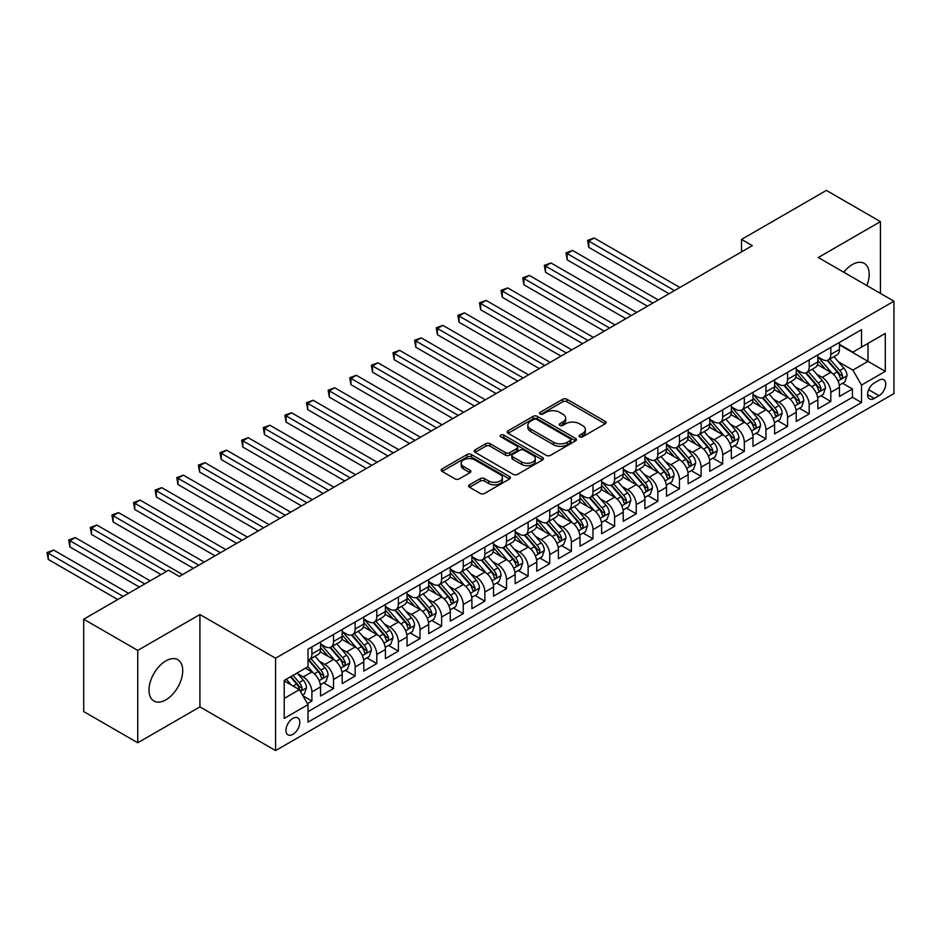 <?xml version="1.0" encoding="UTF-8"?>
<svg xmlns="http://www.w3.org/2000/svg" width="941" height="941" viewBox="0 0 941 941"><rect width="100%" height="100%" fill="white"/><g stroke="black" fill="none" stroke-linecap="round" stroke-linejoin="round"><path stroke-width="1.41" d="M579.644 436.8A2.105 1.212 0 0 0 582.608 436.8L605.157 423.779A2.999 1.729 0 0 0 606.039 422.556A2.999 1.729 0 0 0 605.157 421.333L566.964 399.278A2.999 1.729 0 0 0 562.718 399.278L540.169 412.299A2.105 1.212 0 0 0 539.546 413.158A2.105 1.212 0 0 0 540.169 414.005A2.105 1.212 0 0 0 543.133 414.005L546.051 412.323A9.61 5.54 0 0 1 559.636 412.323L562.824 414.169A9.61 5.54 0 0 1 565.635 418.086A9.61 5.54 0 0 1 562.824 422.003L559.907 423.685A2.105 1.212 0 0 0 559.283 424.544A2.105 1.212 0 0 0 559.907 425.403A2.105 1.212 0 0 0 562.871 425.403L565.788 423.721A9.61 5.54 0 0 1 579.374 423.721L582.561 425.555A9.61 5.54 0 0 1 585.373 429.484A9.61 5.54 0 0 1 582.561 433.401L579.644 435.083A2.105 1.212 0 0 0 579.021 435.942A2.105 1.212 0 0 0 579.644 436.8L579.644 435.083M165.863 699.845A23.854 13.774 120 0 0 181.437 678.826A23.854 13.774 120 0 0 177.778 659.712A23.854 13.774 120 0 0 165.863 660.9A23.854 13.774 120 0 0 150.278 681.907A23.854 13.774 120 0 0 153.936 701.021A23.854 13.774 120 0 0 165.863 699.845M866.849 285.558A23.854 13.774 120 0 0 864.25 263.386A23.854 13.774 120 0 0 852.334 264.562A23.854 13.774 120 0 0 843.759 272.22M292.886 734.356A9.786 5.646 120 0 0 299.273 725.734A9.786 5.646 120 0 0 297.779 717.889A9.786 5.646 120 0 0 292.886 718.383A9.786 5.646 120 0 0 286.487 727.005A9.786 5.646 120 0 0 287.993 734.839A9.786 5.646 120 0 0 292.886 734.356M469.547 484.803A2.999 1.729 0 0 0 468.665 486.026A2.999 1.729 0 0 0 469.547 487.25L480.263 493.437A2.999 1.729 0 0 0 484.509 493.437L509.551 478.981A2.999 1.729 0 0 0 510.434 477.757A2.999 1.729 0 0 0 509.551 476.534L471.347 454.479A2.999 1.729 0 0 0 467.112 454.479L442.058 468.936A2.999 1.729 0 0 0 441.188 470.159A2.999 1.729 0 0 0 442.058 471.382L455.009 478.863A2.999 1.729 0 0 0 459.255 478.863L469.971 472.676A2.999 1.729 0 0 0 470.853 471.441A2.999 1.729 0 0 0 469.971 470.218L463.548 466.513A8.034 4.634 0 0 1 461.196 463.231A8.034 4.634 0 0 1 466.16 458.949A8.034 4.634 0 0 1 474.911 459.961L500.059 474.476A8.034 4.634 0 0 1 502.412 477.757A8.034 4.634 0 0 1 497.448 482.039A8.034 4.634 0 0 1 488.697 481.027L484.509 478.616A2.999 1.729 0 0 0 480.263 478.616L469.547 484.803L469.547 487.25L480.263 481.11L480.263 478.616M199.915 614.52L137.751 650.407L83.702 619.202L83.702 711.572L137.751 742.778L199.915 706.891L275.584 750.589L275.584 658.206L199.915 614.52L199.915 706.891M880.435 293.404L880.435 221.617L818.282 257.516L893.95 301.202L275.584 658.206M880.435 221.617L826.386 190.411L741.52 239.414L741.52 251.894M83.702 619.202L168.557 570.211L179.366 576.445L752.33 245.648L741.52 239.414M546.262 455.338A2.999 1.729 0 0 0 550.509 455.338L575.551 440.87A2.999 1.729 0 0 0 576.433 439.647A2.999 1.729 0 0 0 575.551 438.424L537.358 416.369A2.999 1.729 0 0 0 533.112 416.369L508.069 430.825A2.999 1.729 0 0 0 507.187 432.048A2.999 1.729 0 0 0 508.069 433.283L546.262 455.338M501.588 437.259A2.105 1.212 0 0 1 503.717 437.553L503.717 435.06L542.557 457.479A2.999 1.729 0 0 1 543.428 458.702A2.999 1.729 0 0 1 542.557 459.926L517.515 474.382A2.999 1.729 0 0 1 513.268 474.382L475.064 452.327L485.779 446.187L485.779 443.693L475.064 449.88A2.999 1.729 0 0 0 474.182 451.104A2.999 1.729 0 0 0 475.064 452.327L475.064 449.88M485.779 446.187A2.999 1.729 0 0 1 490.026 446.187L490.026 443.693A2.999 1.729 0 0 0 485.779 443.693M490.026 443.693L505.517 452.633A2.999 1.729 0 0 0 509.763 452.633L516.868 448.528A2.999 1.729 0 0 0 517.75 447.304A2.999 1.729 0 0 0 516.868 446.081L500.741 436.765A2.105 1.212 0 0 1 500.13 435.906A2.105 1.212 0 0 1 501.424 434.789A2.105 1.212 0 0 1 503.717 435.06M307.425 703.621L311.906 701.033L302.931 695.846M297.827 673.803L303.261 676.932A12.233 7.058 60 0 1 311.906 691.917L320.552 686.918L320.552 696.034L333.526 688.541L323.692 682.86M319.458 661.323L324.88 664.452A12.233 7.058 60 0 1 333.526 679.437L342.183 674.438L342.183 683.554L355.157 676.061L345.312 670.38M341.077 648.831L346.5 651.972A12.233 7.058 60 0 1 355.157 666.946L363.802 661.958L363.802 671.074L376.776 663.581L366.931 657.9M362.697 636.351L368.119 639.492A12.233 7.058 60 0 1 376.776 654.466L385.422 649.478L385.422 658.582L398.396 651.101L388.551 645.42M384.316 623.871L389.75 627A12.233 7.058 60 0 1 398.396 641.985L407.041 636.986L407.041 646.102L420.015 638.61L410.182 632.928M405.936 611.391L411.37 614.52A12.233 7.058 60 0 1 420.015 629.505L428.661 624.506L428.661 633.622L441.635 626.13L431.801 620.448M427.555 598.899L432.989 602.04A12.233 7.058 60 0 1 441.635 617.014L450.28 612.026L450.28 621.142L463.254 613.65L453.421 607.968M449.175 586.419L454.609 589.56A12.233 7.058 60 0 1 463.254 604.534L471.9 599.546L471.9 608.651L484.874 601.17L475.04 595.488M470.806 573.939L476.228 577.068A12.233 7.058 60 0 1 484.874 592.054L493.531 587.055L493.531 596.171L506.505 588.678L496.66 582.997M492.425 561.459L497.848 564.588A12.233 7.058 60 0 1 506.505 579.574L515.15 574.575L515.15 583.691L528.124 576.198L518.279 570.517M514.045 548.968L519.467 552.108A12.233 7.058 60 0 1 528.124 567.082L536.77 562.095L536.77 571.211L549.744 563.718L539.899 558.037M535.664 536.488L541.099 539.628A12.233 7.058 60 0 1 549.744 554.602L558.389 549.615L558.389 558.719L571.363 551.238L561.53 545.557M557.284 524.008L562.718 527.136A12.233 7.058 60 0 1 571.363 542.122L580.009 537.123L580.009 546.239L592.983 538.746L583.149 533.077M578.903 511.528L584.337 514.656A12.233 7.058 60 0 1 592.983 529.642L601.628 524.643L601.628 533.759L614.602 526.266L604.769 520.585M600.523 499.036L605.957 502.176A12.233 7.058 60 0 1 614.602 517.15L623.248 512.163L623.248 521.279L636.222 513.786L626.388 508.105M622.154 486.556L627.576 489.696A12.233 7.058 60 0 1 636.222 504.67L644.879 499.683L644.879 508.787L657.841 501.306L648.008 495.625M643.773 474.076L649.196 477.205A12.233 7.058 60 0 1 657.841 492.19L666.499 487.191L666.499 496.307L679.473 488.814L669.627 483.145M665.393 461.596L670.815 464.725A12.233 7.058 60 0 1 679.473 479.71L688.118 474.711L688.118 483.827L701.092 476.334L691.247 470.653M687.012 449.104L692.447 452.245A12.233 7.058 60 0 1 701.092 467.218L709.737 462.231L709.737 471.347L722.712 463.854L712.878 458.173M708.632 436.624L714.066 439.765A12.233 7.058 60 0 1 722.712 454.738L731.357 449.751L731.357 458.855L744.331 451.374L734.498 445.693M730.251 424.144L735.686 427.273A12.233 7.058 60 0 1 744.331 442.258L752.976 437.259L752.976 446.375L765.95 438.882L756.117 433.213M751.871 411.664L757.305 414.793A12.233 7.058 60 0 1 765.95 429.778L774.596 424.779L774.596 433.895L787.57 426.402L777.737 420.721M773.502 399.184L778.925 402.313A12.233 7.058 60 0 1 787.57 417.286L796.227 412.299L796.227 421.415L809.189 413.922L799.356 408.241M795.121 386.692L800.544 389.833A12.233 7.058 60 0 1 809.189 404.806L817.847 399.819L817.847 408.923L830.821 401.442L830.821 392.326A12.233 7.058 -120 0 0 822.163 377.341L816.741 374.212M820.975 395.761L830.821 401.442M320.552 686.918A12.233 7.058 -120 0 0 311.906 671.945L305.425 668.192M342.183 674.438A12.233 7.058 -120 0 0 333.526 659.465L320.163 651.737M363.802 661.958A12.233 7.058 -120 0 0 355.157 646.973L341.783 639.257M385.422 649.478A12.233 7.058 -120 0 0 376.776 634.493L363.402 626.777M407.041 636.986A12.233 7.058 -120 0 0 398.396 622.013L385.022 614.297M428.661 624.506A12.233 7.058 -120 0 0 420.015 609.533L406.641 601.805M450.28 612.026A12.233 7.058 -120 0 0 441.635 597.041L428.261 589.325M471.9 599.546A12.233 7.058 -120 0 0 463.254 584.561L449.88 576.845M493.531 587.055A12.233 7.058 -120 0 0 484.874 572.081L471.512 564.365M515.15 574.575A12.233 7.058 -120 0 0 506.505 559.601L493.131 551.873M536.77 562.095A12.233 7.058 -120 0 0 528.124 547.109L514.751 539.393M558.389 549.615A12.233 7.058 -120 0 0 549.744 534.629L536.37 526.913M580.009 537.123A12.233 7.058 -120 0 0 571.363 522.149L557.989 514.433M601.628 524.643A12.233 7.058 -120 0 0 592.983 509.669L579.609 501.941M623.248 512.163A12.233 7.058 -120 0 0 614.602 497.177L601.228 489.461M644.879 499.683A12.233 7.058 -120 0 0 636.222 484.697L622.86 476.981M666.499 487.191A12.233 7.058 -120 0 0 657.841 472.217L644.479 464.501M688.118 474.711A12.233 7.058 -120 0 0 679.473 459.737L666.099 452.009M709.737 462.231A12.233 7.058 -120 0 0 701.092 447.246L687.718 439.529M731.357 449.751A12.233 7.058 -120 0 0 722.712 434.766L709.338 427.049M752.976 437.259A12.233 7.058 -120 0 0 744.331 422.286L730.957 414.569M774.596 424.779A12.233 7.058 -120 0 0 765.95 409.805L752.577 402.078M796.227 412.299A12.233 7.058 -120 0 0 787.57 397.314L774.208 389.598M817.847 399.819A12.233 7.058 -120 0 0 809.189 384.834L795.827 377.118M879.035 380.223L874.271 382.963A9.481 5.47 120 0 0 868.084 391.315A9.481 5.47 120 0 0 869.531 398.913A9.481 5.47 120 0 0 874.271 398.443L879.035 395.702A9.481 5.47 120 0 0 885.222 387.339A9.481 5.47 120 0 0 883.775 379.752A9.481 5.47 120 0 0 879.035 380.223M275.584 750.589L893.95 393.573L893.95 301.202M284.229 698.41L299.367 689.671L308.013 704.644L308.013 722.123L861.521 402.56L861.521 385.081L852.875 370.107L838.36 361.732M308.013 704.644L284.229 718.383L284.229 680.425L308.013 666.698L308.013 649.219L861.521 329.668L861.521 347.135L885.305 333.408L885.305 371.354L861.521 385.081M320.552 643.985L324.88 646.479A12.233 7.058 60 0 0 330.997 647.079L339.642 642.091A12.233 7.058 -120 0 0 342.183 636.492L342.183 629.505M342.183 631.493L346.5 633.999A12.233 7.058 60 0 0 352.616 634.599L361.262 629.611A12.233 7.058 -120 0 0 363.802 624.012L363.802 617.014M363.802 619.013L368.119 621.507A12.233 7.058 60 0 0 374.236 622.119L382.893 617.12A12.233 7.058 -120 0 0 385.422 611.521L385.422 604.534M385.422 606.533L389.75 609.027A12.233 7.058 60 0 0 395.855 609.639L404.512 604.64A12.233 7.058 -120 0 0 407.041 599.041L407.041 592.054M407.041 594.053L411.37 596.547A12.233 7.058 60 0 0 417.486 597.147L426.132 592.16A12.233 7.058 -120 0 0 428.661 586.561L428.661 579.574M428.661 581.562L432.989 584.067A12.233 7.058 60 0 0 439.106 584.667L447.751 579.68A12.233 7.058 -120 0 0 450.28 574.081L450.28 567.082M450.28 569.082L454.609 571.575A12.233 7.058 60 0 0 460.725 572.187L469.371 567.188A12.233 7.058 -120 0 0 471.9 561.589L471.9 554.602M471.9 556.601L476.228 559.095A12.233 7.058 60 0 0 482.345 559.707L490.99 554.708A12.233 7.058 -120 0 0 493.531 549.109L493.531 542.122M493.531 544.121L497.848 546.615A12.233 7.058 60 0 0 503.964 547.215L512.61 542.228A12.233 7.058 -120 0 0 515.15 536.629L515.15 529.642M515.15 531.63L519.467 534.135A12.233 7.058 60 0 0 525.584 534.735L534.241 529.748A12.233 7.058 -120 0 0 536.77 524.149L536.77 517.15M536.77 519.15L541.099 521.643A12.233 7.058 60 0 0 547.203 522.255L555.86 517.256A12.233 7.058 -120 0 0 558.389 511.657L558.389 504.67M558.389 506.67L562.718 509.163A12.233 7.058 60 0 0 568.835 509.775L577.48 504.776A12.233 7.058 -120 0 0 580.009 499.177L580.009 492.19M580.009 494.19L584.337 496.683A12.233 7.058 60 0 0 590.454 497.283L599.099 492.296A12.233 7.058 -120 0 0 601.628 486.697L601.628 479.71M601.628 481.698L605.957 484.203A12.233 7.058 60 0 0 612.073 484.803L620.719 479.816A12.233 7.058 -120 0 0 623.248 474.217L623.248 467.218M623.248 469.218L627.576 471.712A12.233 7.058 60 0 0 633.693 472.323L642.338 467.324A12.233 7.058 -120 0 0 644.879 461.725L644.879 454.738M644.879 456.738L649.196 459.232A12.233 7.058 60 0 0 655.312 459.843L663.958 454.844A12.233 7.058 -120 0 0 666.499 449.245L666.499 442.258M666.499 444.258L670.815 446.752A12.233 7.058 60 0 0 676.932 447.351L685.589 442.364A12.233 7.058 -120 0 0 688.118 436.765L688.118 429.778M688.118 431.766L692.447 434.272A12.233 7.058 60 0 0 698.551 434.871L707.209 429.884A12.233 7.058 -120 0 0 709.737 424.285L709.737 417.286M709.737 419.286L714.066 421.78A12.233 7.058 60 0 0 720.183 422.391L728.828 417.392A12.233 7.058 -120 0 0 731.357 411.793L731.357 404.806M731.357 406.806L735.686 409.3A12.233 7.058 60 0 0 741.802 409.911L750.447 404.912A12.233 7.058 -120 0 0 752.976 399.313L752.976 392.326M752.976 394.326L757.305 396.82A12.233 7.058 60 0 0 763.422 397.431L772.067 392.432A12.233 7.058 -120 0 0 774.596 386.833L774.596 379.846M774.596 381.846L778.925 384.34A12.233 7.058 60 0 0 785.041 384.94L793.686 379.952A12.233 7.058 -120 0 0 796.227 374.353L796.227 367.355M796.227 369.354L800.544 371.86A12.233 7.058 60 0 0 806.66 372.46L815.306 367.472A12.233 7.058 -120 0 0 817.847 361.873L817.847 354.875M308.013 711.643L852.44 397.325L852.44 388.951L839.466 396.443L839.466 387.339A12.233 7.058 -120 0 0 830.821 372.354L817.447 364.637M817.847 356.874L822.163 359.368A12.233 7.058 -120 0 0 828.28 359.98A12.233 7.058 -120 0 0 830.821 354.381L830.821 347.382M828.28 359.98L836.937 354.98A12.233 7.058 -120 0 0 839.466 349.382L839.466 342.395M311.906 646.973L311.906 653.971A12.233 7.058 60 0 1 309.377 659.57A12.233 7.058 60 0 1 308.013 660.064M309.377 659.57L318.023 654.571A12.233 7.058 -120 0 0 320.552 648.972L320.552 641.985M333.526 634.493L333.526 641.48A12.233 7.058 60 0 1 330.997 647.079M355.157 622.013L355.157 629A12.233 7.058 60 0 1 352.616 634.599M376.776 609.533L376.776 616.52A12.233 7.058 60 0 1 374.236 622.119M398.396 597.041L398.396 604.04A12.233 7.058 60 0 1 395.855 609.639M420.015 584.561L420.015 591.548A12.233 7.058 60 0 1 417.486 597.147M441.635 572.081L441.635 579.068A12.233 7.058 60 0 1 439.106 584.667M463.254 559.601L463.254 566.588A12.233 7.058 60 0 1 460.725 572.187M484.874 547.109L484.874 554.108A12.233 7.058 60 0 1 482.345 559.707M506.505 534.629L506.505 541.616A12.233 7.058 60 0 1 503.964 547.215M528.124 522.149L528.124 529.136A12.233 7.058 60 0 1 525.584 534.735M549.744 509.669L549.744 516.656A12.233 7.058 60 0 1 547.203 522.255M571.363 497.177L571.363 504.176A12.233 7.058 60 0 1 568.835 509.775M592.983 484.697L592.983 491.684A12.233 7.058 60 0 1 590.454 497.283M614.602 472.217L614.602 479.204A12.233 7.058 60 0 1 612.073 484.803M636.222 459.737L636.222 466.724A12.233 7.058 60 0 1 633.693 472.323M657.841 447.246L657.841 454.244A12.233 7.058 60 0 1 655.312 459.843M679.473 434.766L679.473 441.752A12.233 7.058 60 0 1 676.932 447.351M701.092 422.286L701.092 429.272A12.233 7.058 60 0 1 698.551 434.871M722.712 409.805L722.712 416.792A12.233 7.058 60 0 1 720.183 422.391M744.331 397.314L744.331 404.312A12.233 7.058 60 0 1 741.802 409.911M765.95 384.834L765.95 391.832A12.233 7.058 60 0 1 763.422 397.431M787.57 372.354L787.57 379.341A12.233 7.058 60 0 1 785.041 384.94M809.189 359.874L809.189 366.861A12.233 7.058 60 0 1 806.66 372.46M809.189 404.806L809.189 413.922M787.57 417.286L787.57 426.402M765.95 429.778L765.95 438.882M744.331 442.258L744.331 451.374M722.712 454.738L722.712 463.854M701.092 467.218L701.092 476.334M679.473 479.71L679.473 488.814M657.841 492.19L657.841 501.306M636.222 504.67L636.222 513.786M614.602 517.15L614.602 526.266M592.983 529.642L592.983 538.746M571.363 542.122L571.363 551.238M549.744 554.602L549.744 563.718M528.124 567.082L528.124 576.198M506.505 579.574L506.505 588.678M484.874 592.054L484.874 601.17M463.254 604.534L463.254 613.65M441.635 617.014L441.635 626.13M420.015 629.505L420.015 638.61M398.396 641.985L398.396 651.101M376.776 654.466L376.776 663.581M355.157 666.946L355.157 676.061M333.526 679.437L333.526 688.541M311.906 691.917L311.906 701.033M299.367 689.671L284.229 680.931M852.875 370.107L868.002 361.368L868.002 343.394L885.305 333.408M839.466 344.888L885.305 371.354M839.466 344.394L852.875 352.134L861.521 347.135M137.751 650.407L137.751 742.778M842.595 383.281L852.44 388.951M852.44 397.325L861.521 402.56M580.479 437.095L582.561 435.895A9.61 5.54 0 0 0 585.373 431.978L585.373 429.484M565.635 418.086L565.635 420.58A9.61 5.54 0 0 1 562.824 424.497L560.742 425.697M605.122 423.803L566.964 401.772A2.999 1.729 0 0 0 562.718 401.772L541.004 414.311M575.516 440.894L537.358 418.863A2.999 1.729 0 0 0 533.112 418.863L508.105 433.295L508.069 430.825M570.246 440.506A2.105 1.212 0 0 0 570.869 439.647A2.105 1.212 0 0 0 570.246 438.788L536.711 419.427A2.105 1.212 0 0 0 533.747 419.427L530.665 421.203A9.61 5.54 0 0 0 527.854 425.132A9.61 5.54 0 0 0 530.665 429.049L553.59 442.282A9.61 5.54 0 0 0 567.176 442.282L570.246 440.506L570.246 442.999A2.105 1.212 0 0 0 570.869 442.141L570.869 439.647M527.854 425.132L527.854 427.626A9.61 5.54 0 0 0 530.665 431.543L530.665 429.049M570.246 442.999L567.176 444.775A9.61 5.54 0 0 1 553.59 444.775L530.665 431.543M490.026 446.187L505.517 455.138A2.999 1.729 0 0 0 509.763 455.138L516.868 451.033A2.999 1.729 0 0 0 517.75 449.81L517.75 447.304M503.717 437.553L542.51 459.949M521.596 461.913A8.034 4.634 0 0 0 530.348 462.925A8.034 4.634 0 0 0 535.3 458.643A8.034 4.634 0 0 0 532.947 455.362L524.09 450.245A2.999 1.729 0 0 0 519.844 450.245L512.739 454.35A2.999 1.729 0 0 0 511.857 455.573A2.999 1.729 0 0 0 512.739 456.808L521.596 461.913L521.596 464.419A8.034 4.634 0 0 0 530.348 465.419A8.034 4.634 0 0 0 535.3 461.137L535.3 458.643M511.857 455.573L511.857 458.079A2.999 1.729 0 0 0 512.739 459.302L512.739 456.808M521.596 464.419L512.739 459.302M502.412 477.757L502.412 480.251A8.034 4.634 0 0 1 497.448 484.533A8.034 4.634 0 0 1 488.697 483.533L484.509 481.11A2.999 1.729 0 0 0 480.263 481.11M461.196 463.231L461.196 465.736A8.034 4.634 0 0 0 463.548 469.006L463.548 466.513M469.935 472.688L463.548 469.006M509.516 479.004L471.347 456.973A2.999 1.729 0 0 0 467.112 456.973L442.105 471.406M839.278 385.187L844.865 381.964L847.029 375.718A8.104 4.681 -120 0 0 843.877 368.119L833.997 356.674M832.02 373.142L820.305 359.58A23.396 13.503 -120 0 0 817.847 357.004M825.598 369.343L819.035 361.756A19.42 11.21 -120 0 0 817.847 360.45M679.896 287.476L594.171 237.979L588.772 241.096L588.772 247.342L669.086 293.71M827.186 360.415L837.172 371.989A8.104 4.681 60 0 1 840.066 377.564C841.278 379.199 842.148 378.694 842.654 376.071A8.104 4.681 -120 0 0 839.772 370.483L829.891 359.05M827.774 360.227L838.502 372.66A4.129 2.388 60 0 1 839.548 374.271L842.654 376.071M840.066 377.564L840.654 378.529M588.772 247.342L587.584 240.414L674.497 290.593M587.584 240.414L594.171 237.979M817.658 397.678L823.246 394.444L825.41 388.21A8.104 4.681 -120 0 0 822.258 380.599L812.377 369.166M810.401 385.622L798.686 372.06A23.396 13.503 -120 0 0 796.227 369.495M803.967 381.823L797.415 374.236A19.42 11.21 -120 0 0 796.227 372.93M658.277 299.956L572.551 250.459L567.141 253.576L567.141 259.822L647.467 306.19M805.555 372.895L815.553 384.469A8.104 4.681 60 0 1 818.447 390.045C819.658 391.679 820.528 391.185 821.034 388.551A8.104 4.681 -120 0 0 818.152 382.975L808.272 371.53M806.143 372.707L816.882 385.14A4.129 2.388 60 0 1 817.929 386.751L821.034 388.551M818.447 390.045L819.035 391.009M567.141 259.822L565.953 252.894L652.878 303.073M565.953 252.894L572.551 250.459M796.039 410.158L801.626 406.935L803.79 400.69A8.104 4.681 -120 0 0 800.638 393.079L790.758 381.646M788.77 398.114L777.054 384.551A23.396 13.503 -120 0 0 774.596 381.975M782.347 394.303L775.796 386.716A19.42 11.21 -120 0 0 774.596 385.41M636.657 312.436L550.932 262.939L545.521 266.068L545.521 272.302L625.847 318.681M783.935 385.387L793.933 396.949A8.104 4.681 60 0 1 796.815 402.536C798.039 404.16 798.897 403.665 799.415 401.031A8.104 4.681 -120 0 0 796.521 395.455L786.652 384.01M784.523 385.198L795.263 397.62A4.129 2.388 60 0 1 796.298 399.243L799.415 401.031M796.815 402.536L797.415 403.489M545.521 272.302L544.333 265.374L631.258 315.553M544.333 265.374L550.932 262.939M774.419 422.638L780.007 419.415L782.171 413.17A8.104 4.681 -120 0 0 779.007 405.559L769.138 394.126M767.15 410.594L755.435 397.031A23.396 13.503 -120 0 0 752.976 394.455M760.728 406.783L754.176 399.196A19.42 11.21 -120 0 0 752.976 397.89M615.038 324.916L529.312 275.419L523.902 278.548L523.902 284.782L604.228 331.161M762.316 397.867L772.314 409.429A8.104 4.681 60 0 1 775.196 415.016C776.419 416.64 777.278 416.145 777.795 413.522A8.104 4.681 -120 0 0 774.902 407.935L765.021 396.502M762.904 397.678L773.643 410.111A4.129 2.388 60 0 1 774.678 411.723L777.795 413.522M775.196 415.016L775.784 415.981M523.902 284.782L522.714 277.854L609.627 328.044M522.714 277.854L529.312 275.419M752.8 435.118L758.387 431.895L760.551 425.65A8.104 4.681 -120 0 0 757.387 418.051L747.507 406.606M745.531 423.074L733.815 409.511A23.396 13.503 -120 0 0 731.357 406.935M739.108 419.274L732.557 411.688A19.42 11.21 -120 0 0 731.357 410.382M593.418 337.407L507.693 287.911L502.282 291.028L502.282 297.274L582.608 343.641M740.696 410.347L750.695 421.921A8.104 4.681 60 0 1 753.576 427.496C754.8 429.131 755.658 428.625 756.176 426.002A8.104 4.681 -120 0 0 753.282 420.415L743.402 408.982M741.285 410.158L752.024 422.591A4.129 2.388 60 0 1 753.059 424.203L756.176 426.002M753.576 427.496L754.164 428.461M502.282 297.274L501.094 290.346L588.007 340.524M501.094 290.346L507.693 287.911M731.181 447.61L736.768 444.375L738.92 438.141A8.104 4.681 -120 0 0 735.768 430.531L725.887 419.098M723.911 435.554L712.196 421.991A23.396 13.503 -120 0 0 709.737 419.427M717.489 431.754L710.937 424.168A19.42 11.21 -120 0 0 709.737 422.862M571.799 349.887L486.062 300.391L480.663 303.508L480.663 309.754L560.989 356.121M719.077 422.827L729.063 434.401A8.104 4.681 60 0 1 731.957 439.976C733.18 441.611 734.039 441.117 734.556 438.482A8.104 4.681 -120 0 0 731.663 432.907L721.782 421.462M719.665 422.638L730.404 435.071A4.129 2.388 60 0 1 731.439 436.683L734.556 438.482M731.957 439.976L732.545 440.941M480.663 309.754L479.475 302.826L566.388 353.004M479.475 302.826L486.062 300.391M709.561 460.09L715.148 456.867L717.301 450.621A8.104 4.681 -120 0 0 714.148 443.011L704.268 431.578M702.292 448.045L690.576 434.471A23.396 13.503 -120 0 0 688.118 431.907M695.87 444.234L689.318 436.648A19.42 11.21 -120 0 0 688.118 435.342M550.167 362.367L464.442 312.871L459.043 316L459.043 322.234L539.358 368.613M697.457 435.318L707.444 446.881A8.104 4.681 60 0 1 710.337 452.468C711.549 454.091 712.419 453.597 712.925 450.962A8.104 4.681 -120 0 0 710.043 445.387L700.163 433.942M698.046 435.13L708.773 447.551A4.129 2.388 60 0 1 709.82 449.175L712.925 450.962M710.337 452.468L710.925 453.421M459.043 322.234L457.855 315.306L544.768 365.484M457.855 315.306L464.442 312.871M687.93 472.57L693.517 469.347L695.681 463.101A8.104 4.681 -120 0 0 692.529 455.491L682.648 444.058M680.672 460.525L668.957 446.963A23.396 13.503 -120 0 0 666.499 444.387M674.25 456.714L667.687 449.128A19.42 11.21 -120 0 0 666.499 447.822M528.548 374.847L442.823 325.351L437.424 328.48L437.424 334.714L517.738 381.093M675.838 447.798L685.824 459.361A8.104 4.681 60 0 1 688.718 464.948C689.929 466.571 690.8 466.077 691.306 463.454A8.104 4.681 -120 0 0 688.424 457.867L678.543 446.434M676.426 447.61L687.153 460.043A4.129 2.388 60 0 1 688.2 461.655L691.306 463.454M688.718 464.948L689.306 465.913M437.424 334.714L436.236 327.786L523.149 377.976M436.236 327.786L442.823 325.351M666.31 485.05L671.898 481.827L674.062 475.581A8.104 4.681 -120 0 0 670.909 467.983L661.029 456.538M659.053 473.005L647.337 459.443A23.396 13.503 -120 0 0 644.879 456.867M652.619 469.206L646.067 461.619A19.42 11.21 -120 0 0 644.879 460.314M506.928 387.327L421.203 337.843L415.804 340.96L415.804 347.205L496.119 393.573M654.207 460.278L664.205 471.853A8.104 4.681 60 0 1 667.098 477.428C668.31 479.063 669.18 478.557 669.686 475.934A8.104 4.681 -120 0 0 666.804 470.347L656.924 458.914M654.795 460.09L665.534 472.523A4.129 2.388 60 0 1 666.581 474.135L669.686 475.934M667.098 477.428L667.687 478.393M415.804 347.205L414.605 340.277L501.529 390.456M414.605 340.277L421.203 337.843M644.691 497.542L650.278 494.307L652.442 488.073A8.104 4.681 -120 0 0 649.29 480.463L639.409 469.018M637.433 485.485L625.706 471.923A23.396 13.503 -120 0 0 623.248 469.359M630.999 481.686L624.448 474.099A19.42 11.21 -120 0 0 623.248 472.794M485.309 399.819L399.584 350.323L394.173 353.44L394.173 359.685L474.499 406.053M632.587 472.758L642.585 484.333A8.104 4.681 60 0 1 645.467 489.908C646.69 491.543 647.549 491.037 648.067 488.414A8.104 4.681 -120 0 0 645.173 482.827L635.304 471.394M633.175 472.57L643.915 485.003A4.129 2.388 60 0 1 644.95 486.615L648.067 488.414M645.467 489.908L646.067 490.873M394.173 359.685L392.985 352.757L479.91 402.936M392.985 352.757L399.584 350.323M623.071 510.022L628.659 506.799L630.823 500.553A8.104 4.681 -120 0 0 627.659 492.943L617.79 481.51M615.802 497.977L604.087 484.403A23.396 13.503 -120 0 0 601.628 481.839M609.38 494.166L602.828 486.579A19.42 11.21 -120 0 0 601.628 485.274M463.69 412.299L377.964 362.803L372.554 365.92L372.554 372.165L452.88 418.545M610.968 485.25L620.966 496.813A8.104 4.681 60 0 1 623.848 502.4C625.071 504.023 625.93 503.529 626.447 500.894A8.104 4.681 -120 0 0 623.554 495.319L613.673 483.874M611.556 485.062L622.295 497.483A4.129 2.388 60 0 1 623.33 499.106L626.447 500.894M623.848 502.4L624.436 503.353M372.554 372.165L371.366 365.237L458.279 415.416M371.366 365.237L377.964 362.803M601.452 522.502L607.039 519.279L609.203 513.033A8.104 4.681 -120 0 0 606.039 505.423L596.159 493.99M594.183 510.457L582.467 496.895A23.396 13.503 -120 0 0 580.009 494.319M587.76 506.646L581.209 499.059A19.42 11.21 -120 0 0 580.009 497.754M442.07 424.779L356.345 375.283L350.934 378.411L350.934 384.646L431.26 431.025M589.348 497.73L599.346 509.293A8.104 4.681 60 0 1 602.228 514.88C603.452 516.503 604.31 516.009 604.828 513.386A8.104 4.681 -120 0 0 601.934 507.799L592.054 496.366M589.936 497.542L600.676 509.975A4.129 2.388 60 0 1 601.711 511.586L604.828 513.386M602.228 514.88L602.816 515.844M350.934 384.646L349.746 377.717L436.659 427.896M349.746 377.717L356.345 375.283M579.832 534.982L585.42 531.759L587.572 525.513A8.104 4.681 -120 0 0 584.42 517.915L574.539 506.47M572.563 522.937L560.848 509.375A23.396 13.503 -120 0 0 558.389 506.799M566.141 519.138L559.589 511.551A19.42 11.21 -120 0 0 558.389 510.245M420.451 437.259L334.714 387.774L329.315 390.891L329.315 397.137L409.641 443.505M567.729 510.21L577.715 521.784A8.104 4.681 60 0 1 580.609 527.36C581.832 528.995 582.691 528.489 583.208 525.866A8.104 4.681 -120 0 0 580.315 520.279L570.434 508.846M568.317 510.022L579.056 522.455A4.129 2.388 60 0 1 580.091 524.066L583.208 525.866M580.609 527.36L581.197 528.324M329.315 397.137L328.127 390.209L415.04 440.388M328.127 390.209L334.714 387.774M558.213 547.474L563.8 544.239L565.953 538.005A8.104 4.681 -120 0 0 562.8 530.395L552.92 518.95M550.944 535.417L539.228 521.855A23.396 13.503 -120 0 0 536.77 519.291M544.521 531.618L537.97 524.031A19.42 11.21 -120 0 0 536.77 522.726M398.819 449.751L313.094 400.254L307.695 403.371L307.695 409.617L388.01 455.985M546.109 522.69L556.096 534.265A8.104 4.681 60 0 1 558.989 539.84C560.201 541.475 561.071 540.969 561.577 538.346A8.104 4.681 -120 0 0 558.695 532.759L548.815 521.326M546.697 522.502L557.425 534.935A4.129 2.388 60 0 1 558.472 536.546L561.577 538.346M558.989 539.84L559.577 540.804M307.695 409.617L306.507 402.689L393.42 452.868M306.507 402.689L313.094 400.254M536.582 559.954L542.169 556.731L544.333 550.485A8.104 4.681 -120 0 0 541.181 542.875L531.3 531.442M529.324 547.909L517.609 534.335A23.396 13.503 -120 0 0 515.15 531.771M522.902 544.098L516.338 536.511A19.42 11.21 -120 0 0 515.15 535.206M377.2 462.231L291.475 412.734L286.076 415.851L286.076 422.097L366.39 468.477M524.49 535.182L534.476 546.745A8.104 4.681 60 0 1 537.37 552.332C538.581 553.955 539.452 553.461 539.958 550.826A8.104 4.681 -120 0 0 537.076 545.251L527.195 533.806M525.078 534.982L535.805 547.415A4.129 2.388 60 0 1 536.852 549.038L539.958 550.826M537.37 552.332L537.958 553.284M286.076 422.097L284.888 415.169L371.801 465.348M284.888 415.169L291.475 412.734M514.962 572.434L520.549 569.211L522.714 562.965A8.104 4.681 -120 0 0 519.561 555.355L509.681 543.922M507.705 560.389L495.989 546.827A23.396 13.503 -120 0 0 493.531 544.251M501.271 556.578L494.719 548.991A19.42 11.21 -120 0 0 493.531 547.686M355.58 474.711L269.855 425.214L264.456 428.343L264.456 434.577L344.771 480.957M502.859 547.662L512.857 559.225A8.104 4.681 60 0 1 515.75 564.812C516.962 566.435 517.832 565.941 518.338 563.306A8.104 4.681 -120 0 0 515.456 557.731L505.576 546.298M503.447 547.474L514.186 559.907A4.129 2.388 60 0 1 515.233 561.518L518.338 563.306M515.75 564.812L516.338 565.776M264.456 434.577L263.257 427.649L350.181 477.828M263.257 427.649L269.855 425.214M493.343 584.914L498.93 581.691L501.094 575.445A8.104 4.681 -120 0 0 497.942 567.846L488.061 556.402M486.085 572.869L474.37 559.307A23.396 13.503 -120 0 0 471.9 556.731M479.651 569.058L473.1 561.471A19.42 11.21 -120 0 0 471.9 560.177M333.961 487.191L248.236 437.706L242.825 440.823L242.825 447.069L323.151 493.437M481.239 560.142L491.237 571.716A8.104 4.681 60 0 1 494.119 577.292C495.342 578.927 496.201 578.421 496.719 575.798A8.104 4.681 -120 0 0 493.825 570.211L483.956 558.778M481.827 559.954L492.566 572.387A4.129 2.388 60 0 1 493.613 573.998L496.719 575.798M494.119 577.292L494.719 578.256M242.825 447.069L241.637 440.141L328.562 490.32M241.637 440.141L248.236 437.706M471.723 597.406L477.31 594.171L479.475 587.937A8.104 4.681 -120 0 0 476.311 580.326L466.442 568.882M464.454 585.349L452.739 571.787A23.396 13.503 -120 0 0 450.28 569.223M458.032 581.55L451.48 573.963A19.42 11.21 -120 0 0 450.28 572.657M312.341 499.683L226.616 450.186L221.206 453.303L221.206 459.549L301.532 505.917M459.62 572.622L469.618 584.196A8.104 4.681 60 0 1 472.5 589.772C473.723 591.407 474.582 590.901 475.099 588.278A8.104 4.681 -120 0 0 472.206 582.691L462.325 571.258M460.208 572.434L470.947 584.867A4.129 2.388 60 0 1 471.982 586.478L475.099 588.278M472.5 589.772L473.088 590.736M221.206 459.549L220.018 452.621L306.931 502.8M220.018 452.621L226.616 450.186M450.104 609.886L455.691 606.663L457.855 600.417A8.104 4.681 -120 0 0 454.691 592.806L444.822 581.373M442.835 597.841L431.119 584.267A23.396 13.503 -120 0 0 428.661 581.703M436.412 594.03L429.861 586.443A19.42 11.21 -120 0 0 428.661 585.137M290.722 512.163L204.997 462.666L199.586 465.783L199.586 472.029L279.912 518.409M438 585.114L447.998 596.676A8.104 4.681 60 0 1 450.88 602.264C452.103 603.887 452.962 603.393 453.48 600.758A8.104 4.681 -120 0 0 450.586 595.183L440.706 583.738M438.588 584.914L449.327 597.347A4.129 2.388 60 0 1 450.363 598.97L453.48 600.758M450.88 602.264L451.468 603.216M199.586 472.029L198.398 465.101L285.311 515.28M198.398 465.101L204.997 462.666M428.484 622.366L434.072 619.143L436.224 612.897A8.104 4.681 -120 0 0 433.072 605.286L423.191 593.853M421.215 610.321L409.5 596.759A23.396 13.503 -120 0 0 407.041 594.183M414.793 606.51L408.241 598.923A19.42 11.21 -120 0 0 407.041 597.617M269.102 524.643L183.366 475.146L177.967 478.275L177.967 484.509L258.293 530.889M416.381 597.594L426.367 609.156A8.104 4.681 60 0 1 429.261 614.744C430.484 616.367 431.343 615.873 431.86 613.238A8.104 4.681 -120 0 0 428.967 607.663L419.086 596.229M416.969 597.406L427.708 609.827A4.129 2.388 60 0 1 428.743 611.45L431.86 613.238M429.261 614.744L429.849 615.696M177.967 484.509L176.779 477.581L263.692 527.76M176.779 477.581L183.366 475.146M406.865 634.846L412.452 631.623L414.605 625.377A8.104 4.681 -120 0 0 411.452 617.778L401.572 606.333M399.596 622.801L387.88 609.239A23.396 13.503 -120 0 0 385.422 606.663M393.173 618.99L386.622 611.403A19.42 11.21 -120 0 0 385.422 610.109M247.471 537.123L161.746 487.638L156.347 490.755L156.347 497.001L236.661 543.369M394.761 610.074L404.748 621.648A8.104 4.681 60 0 1 407.641 627.224C408.853 628.859 409.723 628.353 410.229 625.73A8.104 4.681 -120 0 0 407.347 620.143L397.467 608.709M395.349 609.886L406.089 622.319A4.129 2.388 60 0 1 407.124 623.93L410.229 625.73M407.641 627.224L408.229 628.188M156.347 497.001L155.159 490.073L242.072 540.252M155.159 490.073L161.746 487.638M385.234 647.326L390.821 644.103L392.985 637.869A8.104 4.681 -120 0 0 389.833 630.258L379.952 618.813M377.976 635.281L366.261 621.719A23.396 13.503 -120 0 0 363.802 619.143M371.554 631.482L364.99 623.895A19.42 11.21 -120 0 0 363.802 622.589M225.852 549.615L140.127 500.118L134.728 503.235L134.728 509.481L215.042 555.849M373.142 622.554L383.128 634.128A8.104 4.681 60 0 1 386.022 639.704C387.233 641.339 388.104 640.833 388.609 638.21A8.104 4.681 -120 0 0 385.728 632.623L375.847 621.189M373.73 622.366L384.457 634.799A4.129 2.388 60 0 1 385.504 636.41L388.609 638.21M386.022 639.704L386.61 640.668M134.728 509.481L133.54 502.553L220.453 552.732M133.54 502.553L140.127 500.118M363.614 659.817L369.201 656.583L371.366 650.349A8.104 4.681 -120 0 0 368.213 642.738L358.333 631.305M356.357 647.773L344.641 634.199A23.396 13.503 -120 0 0 342.183 631.634M349.923 643.962L343.371 636.375A19.42 11.21 -120 0 0 342.183 635.069M204.232 562.095L118.507 512.598L113.108 515.715L113.108 521.961L193.423 568.329M351.511 635.034L361.509 646.608A8.104 4.681 60 0 1 364.402 652.195C365.614 653.819 366.484 653.325 366.99 650.69A8.104 4.681 -120 0 0 364.108 645.114L354.228 633.669M352.099 634.846L362.838 647.279A4.129 2.388 60 0 1 363.885 648.89L366.99 650.69M364.402 652.195L364.99 653.148M113.108 521.961L111.908 515.033L198.833 565.212M111.908 515.033L118.507 512.598M341.995 672.297L347.582 669.075L349.746 662.829A8.104 4.681 -120 0 0 346.594 655.218L336.713 643.785M334.737 660.253L323.022 646.69A23.396 13.503 -120 0 0 320.552 644.115M328.303 656.442L321.751 648.855A19.42 11.21 -120 0 0 320.552 647.549M182.613 574.575L96.888 525.078L91.477 528.207L91.477 534.441L160.993 574.575M329.891 647.526L339.889 659.088A8.104 4.681 60 0 1 342.771 664.675C343.994 666.299 344.853 665.805 345.371 663.17A8.104 4.681 -120 0 0 342.477 657.594L332.608 646.161M330.479 647.337L341.218 659.759A4.129 2.388 60 0 1 342.265 661.382L345.371 663.17M342.771 664.675L343.371 665.628M91.477 534.441L90.289 527.513L166.392 571.458M90.289 527.513L96.888 525.078M320.375 684.777L325.962 681.555L328.127 675.309A8.104 4.681 -120 0 0 324.974 667.698L315.094 656.265M313.106 672.733L307.942 666.746M306.684 668.922L305.849 667.957M150.184 580.82L75.268 537.57L69.857 540.687L69.857 546.921L139.374 587.055M308.272 660.006L318.27 671.568A8.104 4.681 60 0 1 321.152 677.155C322.375 678.79 323.233 678.285 323.751 675.662A8.104 4.681 -120 0 0 320.857 670.074L310.977 658.641M308.86 659.817L319.599 672.25A4.129 2.388 60 0 1 320.634 673.862L323.751 675.662M321.152 677.155L321.74 678.12M69.857 546.921L68.669 539.993L144.773 583.938M68.669 539.993L75.268 537.57M302.508 695.093L304.343 694.035L306.507 687.8A8.104 4.681 -120 0 0 303.343 680.19L297.133 672.991M291.322 685.024L286.323 679.226M285.064 681.413L284.229 680.449M128.564 593.3L53.649 550.05L48.238 553.167L48.238 559.413L117.754 599.546M290.428 676.861L296.65 684.06A8.104 4.681 60 0 1 299.532 689.635C300.755 691.27 301.614 690.765 302.132 688.142A8.104 4.681 -120 0 0 299.238 682.554L293.016 675.356M290.922 676.567L297.979 684.73A4.129 2.388 60 0 1 299.015 686.342L302.132 688.142M299.532 689.635L300.12 690.6M48.238 559.413L47.05 552.485L123.153 596.418M47.05 552.485L53.649 550.05M303.261 676.932L311.906 671.945M324.88 664.452L333.526 659.465M346.5 651.972L355.157 646.973M368.119 639.492L376.776 634.493M389.75 627L398.396 622.013M411.37 614.52L420.015 609.533M432.989 602.04L441.635 597.041M454.609 589.56L463.254 584.561M476.228 577.068L484.874 572.081M497.848 564.588L506.505 559.601M519.467 552.108L528.124 547.109M541.099 539.628L549.744 534.629M562.718 527.136L571.363 522.149M584.337 514.656L592.983 509.669M605.957 502.176L614.602 497.177M627.576 489.696L636.222 484.697M649.196 477.205L657.841 472.217M670.815 464.725L679.473 459.737M692.447 452.245L701.092 447.246M714.066 439.765L722.712 434.766M735.686 427.273L744.331 422.286M757.305 414.793L765.95 409.805M778.925 402.313L787.57 397.314M800.544 389.833L809.189 384.834M822.163 377.341L830.821 372.354M830.821 354.381L839.466 349.382M311.906 653.971L320.552 648.972M333.526 641.48L342.183 636.492M355.157 629L363.802 624.012M376.776 616.52L385.422 611.521M398.396 604.04L407.041 599.041M420.015 591.548L428.661 586.561M441.635 579.068L450.28 574.081M463.254 566.588L471.9 561.589M484.874 554.108L493.531 549.109M506.505 541.616L515.15 536.629M528.124 529.136L536.77 524.149M549.744 516.656L558.389 511.657M571.363 504.176L580.009 499.177M592.983 491.684L601.628 486.697M614.602 479.204L623.248 474.217M636.222 466.724L644.879 461.725M657.841 454.244L666.499 449.245M679.473 441.752L688.118 436.765M701.092 429.272L709.737 424.285M722.712 416.792L731.357 411.793M744.331 404.312L752.976 399.313M765.95 391.832L774.596 386.833M787.57 379.341L796.227 374.353M809.189 366.861L817.847 361.873M830.821 392.326L839.466 387.339M868.661 389.715L879.035 395.702M867.567 394.573L874.271 398.443M582.561 435.895L582.561 433.401M559.907 425.403L559.907 423.685M562.824 424.497L562.824 422.003M540.169 414.005L540.169 412.299M562.718 401.772L562.718 399.278M566.964 401.772L566.964 399.278M605.157 423.779L605.157 421.333M533.112 418.863L533.112 416.369M537.358 418.863L537.358 416.369M575.551 440.87L575.551 438.424M553.59 444.775L553.59 442.282M567.176 444.775L567.176 442.282M505.517 455.138L505.517 452.633M509.763 455.138L509.763 452.633M516.868 451.033L516.868 448.528M542.557 459.926L542.557 457.479M484.509 481.11L484.509 478.616M488.697 483.533L488.697 481.027M469.971 472.676L469.971 470.218M442.058 471.382L442.058 468.936M467.112 456.973L467.112 454.479M471.347 456.973L471.347 454.479M509.551 478.981L509.551 476.534M838.043 381.034L846.982 375.882M820.305 359.58L821.411 358.933M839.772 370.483L843.877 368.119M833.314 374.212L837.172 371.989M816.423 393.514L825.351 388.362M798.686 372.06L799.791 371.424M818.152 382.975L822.258 380.599M811.683 386.704L815.553 384.469M794.804 406.006L803.732 400.842M777.054 384.551L778.172 383.904M796.521 395.455L800.638 393.079M790.064 399.184L793.933 396.949M773.184 418.486L782.112 413.334M755.435 397.031L756.552 396.384M774.902 407.935L779.007 405.559M768.444 411.664L772.314 409.429M751.565 430.966L760.493 425.814M733.815 409.511L734.933 408.865M753.282 420.415L757.387 418.051M746.825 424.144L750.695 421.921M729.945 443.446L738.873 438.294M712.196 421.991L713.313 421.356M731.663 432.907L735.768 430.531M725.205 436.636L729.063 434.401M708.326 455.938L717.254 450.774M690.576 434.471L691.694 433.836M710.043 445.387L714.148 443.011M703.586 449.116L707.444 446.881M686.695 468.418L695.634 463.266M668.957 446.963L670.063 446.316M688.424 457.867L692.529 455.491M681.966 461.596L685.824 459.361M665.075 480.898L674.015 475.746M647.337 459.443L648.443 458.796M666.804 470.347L670.909 467.983M660.335 474.076L664.205 471.853M643.456 493.378L652.384 488.226M625.706 471.923L626.824 471.288M645.173 482.827L649.29 480.463M638.716 486.568L642.585 484.333M621.836 505.87L630.764 500.706M604.087 484.403L605.204 483.768M623.554 495.319L627.659 492.943M617.096 499.048L620.966 496.813M600.217 518.35L609.145 513.186M582.467 496.895L583.585 496.248M601.934 507.799L606.039 505.423M595.477 511.528L599.346 509.293M578.597 530.83L587.525 525.678M560.848 509.375L561.965 508.728M580.315 520.279L584.42 517.915M573.857 524.008L577.715 521.784M556.978 543.31L565.906 538.158M539.228 521.855L540.346 521.22M558.695 532.759L562.8 530.395M552.238 536.488L556.096 534.265M535.347 555.802L544.286 550.638M517.609 534.335L518.714 533.7M537.076 545.251L541.181 542.875M530.618 548.979L534.476 546.745M513.727 568.282L522.667 563.118M495.989 546.827L497.095 546.18M515.456 557.731L519.561 555.355M508.987 561.459L512.857 559.225M492.108 580.762L501.035 575.61M474.37 559.307L475.476 558.66M493.825 570.211L497.942 567.846M487.367 573.939L491.237 571.716M470.488 593.242L479.416 588.09M452.739 571.787L453.856 571.14M472.206 582.691L476.311 580.326M465.748 586.419L469.618 584.196M448.869 605.733L457.796 600.57M431.119 584.267L432.237 583.632M450.586 595.183L454.691 592.806M444.128 598.911L447.998 596.676M427.249 618.213L436.177 613.05M409.5 596.759L410.617 596.112M428.967 607.663L433.072 605.286M422.509 611.391L426.367 609.156M405.63 630.693L414.558 625.542M387.88 609.239L388.998 608.592M407.347 620.143L411.452 617.778M400.89 623.871L404.748 621.648M383.999 643.173L392.938 638.022M366.261 621.719L367.366 621.072M385.728 632.623L389.833 630.258M379.27 636.351L383.128 634.128M362.379 655.654L371.319 650.502M344.641 634.199L345.747 633.564M364.108 645.114L368.213 642.738M357.639 648.843L361.509 646.608M340.76 668.145L349.687 662.982M323.022 646.69L324.127 646.044M342.477 657.594L346.594 655.218M336.019 661.323L339.889 659.088M319.14 680.625L328.068 675.473M320.857 670.074L324.974 667.698M314.4 673.803L318.27 671.568M300.391 691.447L306.448 687.953M299.238 682.554L303.343 680.19M293.145 686.071L296.65 684.06"/></g></svg>
